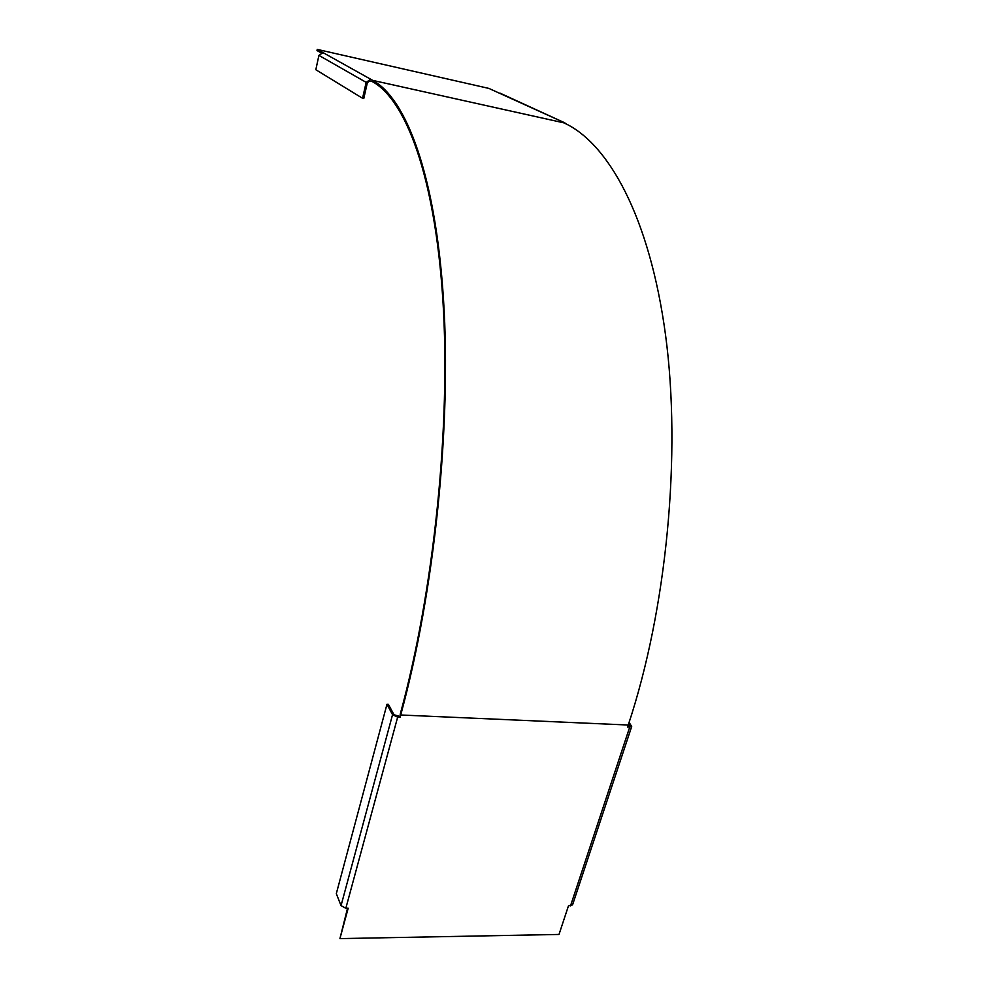 <?xml version="1.0" encoding="UTF-8"?>
<svg xmlns="http://www.w3.org/2000/svg" width="988" height="988" viewBox="0 0 988 988"><rect width="100%" height="100%" fill="white"/><g stroke="black" fill="none" stroke-linecap="round" stroke-linejoin="round"><path stroke-width="1.48" d="M572.608 904.687L568.446 905.91L559.01 934.45L339.934 938.6L347.529 908.231M345.837 908.256L341.033 905.663L392.545 714.695L397.658 717.14L345.837 908.256L348.184 908.231L339.934 938.6M566.606 124.167L563.889 122.858C608.114 142.791 649.622 216.483 665.579 335.29C681.461 453.801 666.925 608.806 628.245 725.019L627.553 727.119L631.69 726.526L629.109 722.376M564.889 122.895L488.887 88.414L317.247 49.4L317 50.549L321.273 52.944M317.247 49.4L372.809 80.411C405.784 98.355 435.251 173.382 443.464 298.858C451.639 424 434.794 590.416 400.708 714.991L400.091 717.239L397.658 717.14M370.179 79.62L366.165 82.362L362.559 98.281L363.769 98.541L367.375 82.634L369.895 80.917L372.513 81.708C405.364 99.689 434.695 174.555 442.846 299.586C450.96 424.284 434.189 590.009 400.239 714.139L400.091 717.239M371.908 81.362L372.204 80.077M628.751 723.475L630.295 725.97L627.8 726.353M392.545 714.695L386.975 704.308L388.42 704.382L394.002 714.756L399.634 716.386M362.559 98.281L315.827 69.728L318.914 55.39L322.52 52.944M500.175 93.218L501.04 93.601M386.975 704.308L336.315 893.658L341.033 905.663M570.508 905.885L629.677 727.217M628.245 725.019L400.708 714.991M563.889 122.858L372.809 80.411M366.165 82.362L318.914 55.39M630.097 725.155L629.702 726.353M500.224 93.23L564.938 122.907M631.69 726.526L572.534 904.934"/></g></svg>
